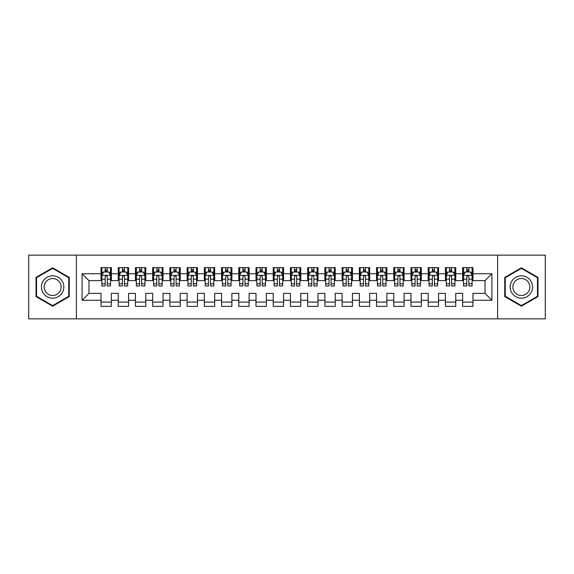 <?xml version="1.0" encoding="UTF-8"?>
<svg xmlns="http://www.w3.org/2000/svg" width="574" height="574" viewBox="0 0 574 574"><rect width="100%" height="100%" fill="white"/><g stroke="black" fill="none" stroke-linecap="round" stroke-linejoin="round"><path stroke-width="0.86" d="M497.601 318.857L545.3 318.857L545.3 255.143L497.601 255.143L497.601 318.857L76.399 318.857L76.399 255.143L28.7 255.143L28.7 318.857L76.399 318.857M497.601 255.143L76.399 255.143M82.082 300.259L82.082 273.741L101.024 273.741L101.024 280.629L88.97 280.629L88.97 293.371L82.082 300.259L101.024 300.259L101.024 306.373L111.356 306.373L111.356 300.259L118.244 300.259L118.244 306.373L128.576 306.373L128.576 300.259L135.464 300.259L135.464 306.373L145.796 306.373L145.796 300.259L152.684 300.259L152.684 306.373L163.016 306.373L163.016 300.259L169.904 300.259L169.904 306.373L180.236 306.373L180.236 300.259L187.124 300.259L187.124 306.373L197.456 306.373L197.456 300.259L204.344 300.259L204.344 306.373L214.676 306.373L214.676 300.259L221.564 300.259L221.564 306.373L231.896 306.373L231.896 300.259L238.784 300.259L238.784 306.373L249.116 306.373L249.116 300.259L256.004 300.259L256.004 306.373L266.336 306.373L266.336 300.259L273.224 300.259L273.224 306.373L283.556 306.373L283.556 300.259L290.444 300.259L290.444 306.373L300.776 306.373L300.776 300.259L307.664 300.259L307.664 306.373L317.996 306.373L317.996 300.259L324.884 300.259L324.884 306.373L335.216 306.373L335.216 300.259L342.104 300.259L342.104 306.373L352.436 306.373L352.436 300.259L359.324 300.259L359.324 306.373L369.656 306.373L369.656 300.259L376.544 300.259L376.544 306.373L386.876 306.373L386.876 300.259L393.764 300.259L393.764 306.373L404.096 306.373L404.096 300.259L410.984 300.259L410.984 306.373L421.316 306.373L421.316 300.259L428.204 300.259L428.204 306.373L438.536 306.373L438.536 300.259L445.424 300.259L445.424 306.373L455.756 306.373L455.756 300.259L462.644 300.259L462.644 306.373L472.976 306.373L472.976 293.371L485.03 293.371L485.03 280.629L472.976 280.629L472.976 273.741L491.918 273.741L491.918 300.259L472.976 300.259M472.976 273.741L472.976 267.627L462.644 267.627L462.644 273.741L455.756 273.741L455.756 267.627L445.424 267.627L445.424 273.741L438.536 273.741L438.536 267.627L428.204 267.627L428.204 273.741L421.316 273.741L421.316 267.627L410.984 267.627L410.984 273.741L404.096 273.741L404.096 267.627L393.764 267.627L393.764 273.741L386.876 273.741L386.876 267.627L376.544 267.627L376.544 273.741L369.656 273.741L369.656 267.627L359.324 267.627L359.324 273.741L352.436 273.741L352.436 267.627L342.104 267.627L342.104 273.741L335.216 273.741L335.216 267.627L324.884 267.627L324.884 273.741L317.996 273.741L317.996 267.627L307.664 267.627L307.664 273.741L300.776 273.741L300.776 267.627L290.444 267.627L290.444 273.741L283.556 273.741L283.556 267.627L273.224 267.627L273.224 273.741L266.336 273.741L266.336 267.627L256.004 267.627L256.004 273.741L249.116 273.741L249.116 267.627L238.784 267.627L238.784 273.741L231.896 273.741L231.896 267.627L221.564 267.627L221.564 273.741L214.676 273.741L214.676 267.627L204.344 267.627L204.344 273.741L197.456 273.741L197.456 267.627L187.124 267.627L187.124 273.741L180.236 273.741L180.236 267.627L169.904 267.627L169.904 273.741L163.016 273.741L163.016 267.627L152.684 267.627L152.684 273.741L145.796 273.741L145.796 267.627L135.464 267.627L135.464 273.741L128.576 273.741L128.576 267.627L118.244 267.627L118.244 273.741L111.356 273.741L111.356 267.627L101.024 267.627L101.024 273.741M455.756 300.259L455.756 293.371L462.644 293.371L462.644 300.259M491.918 273.741L485.03 280.629M438.536 300.259L438.536 293.371L445.424 293.371L445.424 300.259M462.644 273.741L462.644 280.629L455.756 280.629L455.756 273.741M421.316 300.259L421.316 293.371L428.204 293.371L428.204 300.259M445.424 273.741L445.424 280.629L438.536 280.629L438.536 273.741M404.096 300.259L404.096 293.371L410.984 293.371L410.984 300.259M428.204 273.741L428.204 280.629L421.316 280.629L421.316 273.741M386.876 300.259L386.876 293.371L393.764 293.371L393.764 300.259M410.984 273.741L410.984 280.629L404.096 280.629L404.096 273.741M369.656 300.259L369.656 293.371L376.544 293.371L376.544 300.259M393.764 273.741L393.764 280.629L386.876 280.629L386.876 273.741M352.436 300.259L352.436 293.371L359.324 293.371L359.324 300.259M376.544 273.741L376.544 280.629L369.656 280.629L369.656 273.741M335.216 300.259L335.216 293.371L342.104 293.371L342.104 300.259M359.324 273.741L359.324 280.629L352.436 280.629L352.436 273.741M317.996 300.259L317.996 293.371L324.884 293.371L324.884 300.259M342.104 273.741L342.104 280.629L335.216 280.629L335.216 273.741M300.776 300.259L300.776 293.371L307.664 293.371L307.664 300.259M324.884 273.741L324.884 280.629L317.996 280.629L317.996 273.741M283.556 300.259L283.556 293.371L290.444 293.371L290.444 300.259M307.664 273.741L307.664 280.629L300.776 280.629L300.776 273.741M266.336 300.259L266.336 293.371L273.224 293.371L273.224 300.259M290.444 273.741L290.444 280.629L283.556 280.629L283.556 273.741M249.116 300.259L249.116 293.371L256.004 293.371L256.004 300.259M273.224 273.741L273.224 280.629L266.336 280.629L266.336 273.741M231.896 300.259L231.896 293.371L238.784 293.371L238.784 300.259M256.004 273.741L256.004 280.629L249.116 280.629L249.116 273.741M214.676 300.259L214.676 293.371L221.564 293.371L221.564 300.259M238.784 273.741L238.784 280.629L231.896 280.629L231.896 273.741M197.456 300.259L197.456 293.371L204.344 293.371L204.344 300.259M221.564 273.741L221.564 280.629L214.676 280.629L214.676 273.741M180.236 300.259L180.236 293.371L187.124 293.371L187.124 300.259M204.344 273.741L204.344 280.629L197.456 280.629L197.456 273.741M163.016 300.259L163.016 293.371L169.904 293.371L169.904 300.259M187.124 273.741L187.124 280.629L180.236 280.629L180.236 273.741M145.796 300.259L145.796 293.371L152.684 293.371L152.684 300.259M169.904 273.741L169.904 280.629L163.016 280.629L163.016 273.741M128.576 300.259L128.576 293.371L135.464 293.371L135.464 300.259M152.684 273.741L152.684 280.629L145.796 280.629L145.796 273.741M111.356 300.259L111.356 293.371L118.244 293.371L118.244 300.259M135.464 273.741L135.464 280.629L128.576 280.629L128.576 273.741M88.97 293.371L101.024 293.371L101.024 300.259M118.244 273.741L118.244 280.629L111.356 280.629L111.356 273.741M462.644 271.933L463.505 271.933M472.115 271.933L472.976 271.933M445.424 271.933L446.285 271.933M454.895 271.933L455.756 271.933M428.204 271.933L429.065 271.933M437.675 271.933L438.536 271.933M410.984 271.933L411.845 271.933M420.455 271.933L421.316 271.933M393.764 271.933L394.625 271.933M403.235 271.933L404.096 271.933M376.544 271.933L377.405 271.933M386.015 271.933L386.876 271.933M359.324 271.933L360.185 271.933M368.795 271.933L369.656 271.933M342.104 271.933L342.965 271.933M351.575 271.933L352.436 271.933M324.884 271.933L325.745 271.933M334.355 271.933L335.216 271.933M307.664 271.933L308.525 271.933M317.135 271.933L317.996 271.933M290.444 271.933L291.305 271.933M299.915 271.933L300.776 271.933M273.224 271.933L274.085 271.933M282.695 271.933L283.556 271.933M256.004 271.933L256.865 271.933M265.475 271.933L266.336 271.933M238.784 271.933L239.645 271.933M248.255 271.933L249.116 271.933M221.564 271.933L222.425 271.933M231.035 271.933L231.896 271.933M204.344 271.933L205.205 271.933M213.815 271.933L214.676 271.933M187.124 271.933L187.985 271.933M196.595 271.933L197.456 271.933M169.904 271.933L170.765 271.933M179.375 271.933L180.236 271.933M152.684 271.933L153.545 271.933M162.155 271.933L163.016 271.933M135.464 271.933L136.325 271.933M144.935 271.933L145.796 271.933M118.244 271.933L119.105 271.933M127.715 271.933L128.576 271.933M101.024 271.933L101.885 271.933M110.495 271.933L111.356 271.933M101.024 302.067L111.356 302.067M118.244 302.067L128.576 302.067M135.464 302.067L145.796 302.067M152.684 302.067L163.016 302.067M169.904 302.067L180.236 302.067M187.124 302.067L197.456 302.067M204.344 302.067L214.676 302.067M221.564 302.067L231.896 302.067M238.784 302.067L249.116 302.067M256.004 302.067L266.336 302.067M273.224 302.067L283.556 302.067M290.444 302.067L300.776 302.067M307.664 302.067L317.996 302.067M324.884 302.067L335.216 302.067M342.104 302.067L352.436 302.067M359.324 302.067L369.656 302.067M376.544 302.067L386.876 302.067M393.764 302.067L404.096 302.067M410.984 302.067L421.316 302.067M428.204 302.067L438.536 302.067M445.424 302.067L455.756 302.067M462.644 302.067L472.976 302.067M82.082 273.741L88.97 280.629M485.03 293.371L491.918 300.259M69.253 277.407L52.636 267.814L36.019 277.407L36.019 296.593L52.636 306.186L69.253 296.593L69.253 277.407M504.747 277.407L504.747 296.593L521.364 306.186L537.981 296.593L537.981 277.407L521.364 267.814L504.747 277.407M107.223 269.866L105.157 269.866M110.495 283.807L107.223 283.807L107.223 285.967L110.495 285.967L110.495 275.463L108.773 272.019L103.607 272.019L101.885 275.463L101.885 285.967L105.157 285.967L105.157 283.807L101.885 283.807M101.885 275.463L101.885 267.627M110.495 275.463L110.495 267.627M105.157 272.019L105.157 267.627M107.223 267.627L107.223 272.019M107.223 283.807L107.223 276.754C106.534 275.427 105.846 275.427 105.157 276.754L105.157 283.807M107.223 271.933L105.157 271.933M124.443 269.866L122.377 269.866M127.715 283.807L124.443 283.807L124.443 285.967L127.715 285.967L127.715 275.463L125.993 272.019L120.827 272.019L119.105 275.463L119.105 285.967L122.377 285.967L122.377 283.807L119.105 283.807M119.105 275.463L119.105 267.627M127.715 275.463L127.715 267.627M122.377 272.019L122.377 267.627M124.443 267.627L124.443 272.019M124.443 283.807L124.443 276.754C123.754 275.427 123.066 275.427 122.377 276.754L122.377 283.807M124.443 271.933L122.377 271.933M141.663 269.866L139.597 269.866M144.935 283.807L141.663 283.807L141.663 285.967L144.935 285.967L144.935 275.463L143.213 272.019L138.047 272.019L136.325 275.463L136.325 285.967L139.597 285.967L139.597 283.807L136.325 283.807M136.325 275.463L136.325 267.627M144.935 275.463L144.935 267.627M139.597 272.019L139.597 267.627M141.663 267.627L141.663 272.019M141.663 283.807L141.663 276.754C140.974 275.427 140.286 275.427 139.597 276.754L139.597 283.807M141.663 271.933L139.597 271.933M62.329 281.404A11.193 11.193 0 0 0 47.039 277.307A11.193 11.193 0 0 0 42.942 292.596A11.193 11.193 0 0 0 58.232 296.693A11.193 11.193 0 0 0 62.329 281.404M59.976 282.76A8.474 8.474 0 0 0 48.395 279.66A8.474 8.474 0 0 0 45.296 291.24A8.474 8.474 0 0 0 56.876 294.34A8.474 8.474 0 0 0 59.976 282.76M52.636 305.59L36.535 296.299L36.535 277.701L52.636 268.41L68.737 277.701L68.737 296.299L52.636 305.59M531.058 281.404A11.193 11.193 0 0 0 515.768 277.307A11.193 11.193 0 0 0 511.671 292.596A11.193 11.193 0 0 0 526.961 296.693A11.193 11.193 0 0 0 531.058 281.404M528.704 282.76A8.474 8.474 0 0 0 517.124 279.66A8.474 8.474 0 0 0 514.024 291.24A8.474 8.474 0 0 0 525.605 294.34A8.474 8.474 0 0 0 528.704 282.76M521.364 305.59L505.264 296.299L505.264 277.701L521.364 268.41L537.465 277.701L537.465 296.299L521.364 305.59M158.883 269.866L156.817 269.866M162.155 283.807L158.883 283.807L158.883 285.967L162.155 285.967L162.155 275.463L160.433 272.019L155.267 272.019L153.545 275.463L153.545 285.967L156.817 285.967L156.817 283.807L153.545 283.807M153.545 275.463L153.545 267.627M162.155 275.463L162.155 267.627M156.817 272.019L156.817 267.627M158.883 267.627L158.883 272.019M158.883 283.807L158.883 276.754C158.194 275.427 157.506 275.427 156.817 276.754L156.817 283.807M158.883 271.933L156.817 271.933M176.103 269.866L174.037 269.866M179.375 283.807L176.103 283.807L176.103 285.967L179.375 285.967L179.375 275.463L177.653 272.019L172.487 272.019L170.765 275.463L170.765 285.967L174.037 285.967L174.037 283.807L170.765 283.807M170.765 275.463L170.765 267.627M179.375 275.463L179.375 267.627M174.037 272.019L174.037 267.627M176.103 267.627L176.103 272.019M176.103 283.807L176.103 276.754C175.414 275.427 174.726 275.427 174.037 276.754L174.037 283.807M176.103 271.933L174.037 271.933M193.323 269.866L191.257 269.866M196.595 283.807L193.323 283.807L193.323 285.967L196.595 285.967L196.595 275.463L194.873 272.019L189.707 272.019L187.985 275.463L187.985 285.967L191.257 285.967L191.257 283.807L187.985 283.807M187.985 275.463L187.985 267.627M196.595 275.463L196.595 267.627M191.257 272.019L191.257 267.627M193.323 267.627L193.323 272.019M193.323 283.807L193.323 276.754C192.634 275.427 191.946 275.427 191.257 276.754L191.257 283.807M193.323 271.933L191.257 271.933M210.543 269.866L208.477 269.866M213.815 283.807L210.543 283.807L210.543 285.967L213.815 285.967L213.815 275.463L212.093 272.019L206.927 272.019L205.205 275.463L205.205 285.967L208.477 285.967L208.477 283.807L205.205 283.807M205.205 275.463L205.205 267.627M213.815 275.463L213.815 267.627M208.477 272.019L208.477 267.627M210.543 267.627L210.543 272.019M210.543 283.807L210.543 276.754C209.854 275.427 209.166 275.427 208.477 276.754L208.477 283.807M210.543 271.933L208.477 271.933M227.763 269.866L225.697 269.866M231.035 283.807L227.763 283.807L227.763 285.967L231.035 285.967L231.035 275.463L229.313 272.019L224.147 272.019L222.425 275.463L222.425 285.967L225.697 285.967L225.697 283.807L222.425 283.807M222.425 275.463L222.425 267.627M231.035 275.463L231.035 267.627M225.697 272.019L225.697 267.627M227.763 267.627L227.763 272.019M227.763 283.807L227.763 276.754C227.074 275.427 226.386 275.427 225.697 276.754L225.697 283.807M227.763 271.933L225.697 271.933M244.983 269.866L242.917 269.866M248.255 283.807L244.983 283.807L244.983 285.967L248.255 285.967L248.255 275.463L246.533 272.019L241.367 272.019L239.645 275.463L239.645 285.967L242.917 285.967L242.917 283.807L239.645 283.807M239.645 275.463L239.645 267.627M248.255 275.463L248.255 267.627M242.917 272.019L242.917 267.627M244.983 267.627L244.983 272.019M244.983 283.807L244.983 276.754C244.294 275.427 243.606 275.427 242.917 276.754L242.917 283.807M244.983 271.933L242.917 271.933M262.203 269.866L260.137 269.866M265.475 283.807L262.203 283.807L262.203 285.967L265.475 285.967L265.475 275.463L263.753 272.019L258.587 272.019L256.865 275.463L256.865 285.967L260.137 285.967L260.137 283.807L256.865 283.807M256.865 275.463L256.865 267.627M265.475 275.463L265.475 267.627M260.137 272.019L260.137 267.627M262.203 267.627L262.203 272.019M262.203 283.807L262.203 276.754C261.514 275.427 260.826 275.427 260.137 276.754L260.137 283.807M262.203 271.933L260.137 271.933M279.423 269.866L277.357 269.866M282.695 283.807L279.423 283.807L279.423 285.967L282.695 285.967L282.695 275.463L280.973 272.019L275.807 272.019L274.085 275.463L274.085 285.967L277.357 285.967L277.357 283.807L274.085 283.807M274.085 275.463L274.085 267.627M282.695 275.463L282.695 267.627M277.357 272.019L277.357 267.627M279.423 267.627L279.423 272.019M279.423 283.807L279.423 276.754C278.734 275.427 278.046 275.427 277.357 276.754L277.357 283.807M279.423 271.933L277.357 271.933M296.643 269.866L294.577 269.866M299.915 283.807L296.643 283.807L296.643 285.967L299.915 285.967L299.915 275.463L298.193 272.019L293.027 272.019L291.305 275.463L291.305 285.967L294.577 285.967L294.577 283.807L291.305 283.807M291.305 275.463L291.305 267.627M299.915 275.463L299.915 267.627M294.577 272.019L294.577 267.627M296.643 267.627L296.643 272.019M296.643 283.807L296.643 276.754C295.954 275.427 295.266 275.427 294.577 276.754L294.577 283.807M296.643 271.933L294.577 271.933M313.863 269.866L311.797 269.866M317.135 283.807L313.863 283.807L313.863 285.967L317.135 285.967L317.135 275.463L315.413 272.019L310.247 272.019L308.525 275.463L308.525 285.967L311.797 285.967L311.797 283.807L308.525 283.807M308.525 275.463L308.525 267.627M317.135 275.463L317.135 267.627M311.797 272.019L311.797 267.627M313.863 267.627L313.863 272.019M313.863 283.807L313.863 276.754C313.174 275.427 312.486 275.427 311.797 276.754L311.797 283.807M313.863 271.933L311.797 271.933M331.083 269.866L329.017 269.866M334.355 283.807L331.083 283.807L331.083 285.967L334.355 285.967L334.355 275.463L332.633 272.019L327.467 272.019L325.745 275.463L325.745 285.967L329.017 285.967L329.017 283.807L325.745 283.807M325.745 275.463L325.745 267.627M334.355 275.463L334.355 267.627M329.017 272.019L329.017 267.627M331.083 267.627L331.083 272.019M331.083 283.807L331.083 276.754C330.394 275.427 329.706 275.427 329.017 276.754L329.017 283.807M331.083 271.933L329.017 271.933M348.303 269.866L346.237 269.866M351.575 283.807L348.303 283.807L348.303 285.967L351.575 285.967L351.575 275.463L349.853 272.019L344.687 272.019L342.965 275.463L342.965 285.967L346.237 285.967L346.237 283.807L342.965 283.807M342.965 275.463L342.965 267.627M351.575 275.463L351.575 267.627M346.237 272.019L346.237 267.627M348.303 267.627L348.303 272.019M348.303 283.807L348.303 276.754C347.614 275.427 346.926 275.427 346.237 276.754L346.237 283.807M348.303 271.933L346.237 271.933M365.523 269.866L363.457 269.866M368.795 283.807L365.523 283.807L365.523 285.967L368.795 285.967L368.795 275.463L367.073 272.019L361.907 272.019L360.185 275.463L360.185 285.967L363.457 285.967L363.457 283.807L360.185 283.807M360.185 275.463L360.185 267.627M368.795 275.463L368.795 267.627M363.457 272.019L363.457 267.627M365.523 267.627L365.523 272.019M365.523 283.807L365.523 276.754C364.834 275.427 364.146 275.427 363.457 276.754L363.457 283.807M365.523 271.933L363.457 271.933M382.743 269.866L380.677 269.866M386.015 283.807L382.743 283.807L382.743 285.967L386.015 285.967L386.015 275.463L384.293 272.019L379.127 272.019L377.405 275.463L377.405 285.967L380.677 285.967L380.677 283.807L377.405 283.807M377.405 275.463L377.405 267.627M386.015 275.463L386.015 267.627M380.677 272.019L380.677 267.627M382.743 267.627L382.743 272.019M382.743 283.807L382.743 276.754C382.054 275.427 381.366 275.427 380.677 276.754L380.677 283.807M382.743 271.933L380.677 271.933M399.963 269.866L397.897 269.866M403.235 283.807L399.963 283.807L399.963 285.967L403.235 285.967L403.235 275.463L401.513 272.019L396.347 272.019L394.625 275.463L394.625 285.967L397.897 285.967L397.897 283.807L394.625 283.807M394.625 275.463L394.625 267.627M403.235 275.463L403.235 267.627M397.897 272.019L397.897 267.627M399.963 267.627L399.963 272.019M399.963 283.807L399.963 276.754C399.274 275.427 398.586 275.427 397.897 276.754L397.897 283.807M399.963 271.933L397.897 271.933M417.183 269.866L415.117 269.866M420.455 283.807L417.183 283.807L417.183 285.967L420.455 285.967L420.455 275.463L418.733 272.019L413.567 272.019L411.845 275.463L411.845 285.967L415.117 285.967L415.117 283.807L411.845 283.807M411.845 275.463L411.845 267.627M420.455 275.463L420.455 267.627M415.117 272.019L415.117 267.627M417.183 267.627L417.183 272.019M417.183 283.807L417.183 276.754C416.494 275.427 415.806 275.427 415.117 276.754L415.117 283.807M417.183 271.933L415.117 271.933M434.403 269.866L432.337 269.866M437.675 283.807L434.403 283.807L434.403 285.967L437.675 285.967L437.675 275.463L435.953 272.019L430.787 272.019L429.065 275.463L429.065 285.967L432.337 285.967L432.337 283.807L429.065 283.807M429.065 275.463L429.065 267.627M437.675 275.463L437.675 267.627M432.337 272.019L432.337 267.627M434.403 267.627L434.403 272.019M434.403 283.807L434.403 276.754C433.714 275.427 433.026 275.427 432.337 276.754L432.337 283.807M434.403 271.933L432.337 271.933M451.623 269.866L449.557 269.866M454.895 283.807L451.623 283.807L451.623 285.967L454.895 285.967L454.895 275.463L453.173 272.019L448.007 272.019L446.285 275.463L446.285 285.967L449.557 285.967L449.557 283.807L446.285 283.807M446.285 275.463L446.285 267.627M454.895 275.463L454.895 267.627M449.557 272.019L449.557 267.627M451.623 267.627L451.623 272.019M451.623 283.807L451.623 276.754C450.934 275.427 450.246 275.427 449.557 276.754L449.557 283.807M451.623 271.933L449.557 271.933M468.843 269.866L466.777 269.866M472.115 283.807L468.843 283.807L468.843 285.967L472.115 285.967L472.115 275.463L470.393 272.019L465.227 272.019L463.505 275.463L463.505 285.967L466.777 285.967L466.777 283.807L463.505 283.807M463.505 275.463L463.505 267.627M472.115 275.463L472.115 267.627M466.777 272.019L466.777 267.627M468.843 267.627L468.843 272.019M468.843 283.807L468.843 276.754C468.154 275.427 467.466 275.427 466.777 276.754L466.777 283.807M468.843 271.933L466.777 271.933M110.452 275.377L101.928 275.377M101.885 272.227L103.507 272.227M108.873 272.227L110.495 272.227M105.157 279.194L101.885 279.194M110.495 279.194L107.223 279.194M107.223 270.964L105.157 270.964M127.672 275.377L119.148 275.377M119.105 272.227L120.727 272.227M126.093 272.227L127.715 272.227M122.377 279.194L119.105 279.194M127.715 279.194L124.443 279.194M124.443 270.964L122.377 270.964M144.892 275.377L136.368 275.377M136.325 272.227L137.947 272.227M143.313 272.227L144.935 272.227M139.597 279.194L136.325 279.194M144.935 279.194L141.663 279.194M141.663 270.964L139.597 270.964M162.112 275.377L153.588 275.377M153.545 272.227L155.167 272.227M160.533 272.227L162.155 272.227M156.817 279.194L153.545 279.194M162.155 279.194L158.883 279.194M158.883 270.964L156.817 270.964M179.332 275.377L170.808 275.377M170.765 272.227L172.387 272.227M177.753 272.227L179.375 272.227M174.037 279.194L170.765 279.194M179.375 279.194L176.103 279.194M176.103 270.964L174.037 270.964M196.552 275.377L188.028 275.377M187.985 272.227L189.607 272.227M194.973 272.227L196.595 272.227M191.257 279.194L187.985 279.194M196.595 279.194L193.323 279.194M193.323 270.964L191.257 270.964M213.772 275.377L205.248 275.377M205.205 272.227L206.827 272.227M212.193 272.227L213.815 272.227M208.477 279.194L205.205 279.194M213.815 279.194L210.543 279.194M210.543 270.964L208.477 270.964M230.992 275.377L222.468 275.377M222.425 272.227L224.047 272.227M229.413 272.227L231.035 272.227M225.697 279.194L222.425 279.194M231.035 279.194L227.763 279.194M227.763 270.964L225.697 270.964M248.212 275.377L239.688 275.377M239.645 272.227L241.267 272.227M246.633 272.227L248.255 272.227M242.917 279.194L239.645 279.194M248.255 279.194L244.983 279.194M244.983 270.964L242.917 270.964M265.432 275.377L256.908 275.377M256.865 272.227L258.487 272.227M263.853 272.227L265.475 272.227M260.137 279.194L256.865 279.194M265.475 279.194L262.203 279.194M262.203 270.964L260.137 270.964M282.652 275.377L274.128 275.377M274.085 272.227L275.707 272.227M281.073 272.227L282.695 272.227M277.357 279.194L274.085 279.194M282.695 279.194L279.423 279.194M279.423 270.964L277.357 270.964M299.872 275.377L291.348 275.377M291.305 272.227L292.927 272.227M298.293 272.227L299.915 272.227M294.577 279.194L291.305 279.194M299.915 279.194L296.643 279.194M296.643 270.964L294.577 270.964M317.092 275.377L308.568 275.377M308.525 272.227L310.147 272.227M315.513 272.227L317.135 272.227M311.797 279.194L308.525 279.194M317.135 279.194L313.863 279.194M313.863 270.964L311.797 270.964M334.312 275.377L325.788 275.377M325.745 272.227L327.367 272.227M332.733 272.227L334.355 272.227M329.017 279.194L325.745 279.194M334.355 279.194L331.083 279.194M331.083 270.964L329.017 270.964M351.532 275.377L343.008 275.377M342.965 272.227L344.587 272.227M349.953 272.227L351.575 272.227M346.237 279.194L342.965 279.194M351.575 279.194L348.303 279.194M348.303 270.964L346.237 270.964M368.752 275.377L360.228 275.377M360.185 272.227L361.807 272.227M367.173 272.227L368.795 272.227M363.457 279.194L360.185 279.194M368.795 279.194L365.523 279.194M365.523 270.964L363.457 270.964M385.972 275.377L377.448 275.377M377.405 272.227L379.027 272.227M384.393 272.227L386.015 272.227M380.677 279.194L377.405 279.194M386.015 279.194L382.743 279.194M382.743 270.964L380.677 270.964M403.192 275.377L394.668 275.377M394.625 272.227L396.247 272.227M401.613 272.227L403.235 272.227M397.897 279.194L394.625 279.194M403.235 279.194L399.963 279.194M399.963 270.964L397.897 270.964M420.412 275.377L411.888 275.377M411.845 272.227L413.467 272.227M418.833 272.227L420.455 272.227M415.117 279.194L411.845 279.194M420.455 279.194L417.183 279.194M417.183 270.964L415.117 270.964M437.632 275.377L429.108 275.377M429.065 272.227L430.687 272.227M436.053 272.227L437.675 272.227M432.337 279.194L429.065 279.194M437.675 279.194L434.403 279.194M434.403 270.964L432.337 270.964M454.852 275.377L446.328 275.377M446.285 272.227L447.907 272.227M453.273 272.227L454.895 272.227M449.557 279.194L446.285 279.194M454.895 279.194L451.623 279.194M451.623 270.964L449.557 270.964M472.072 275.377L463.548 275.377M463.505 272.227L465.127 272.227M470.493 272.227L472.115 272.227M466.777 279.194L463.505 279.194M472.115 279.194L468.843 279.194M468.843 270.964L466.777 270.964"/></g></svg>
